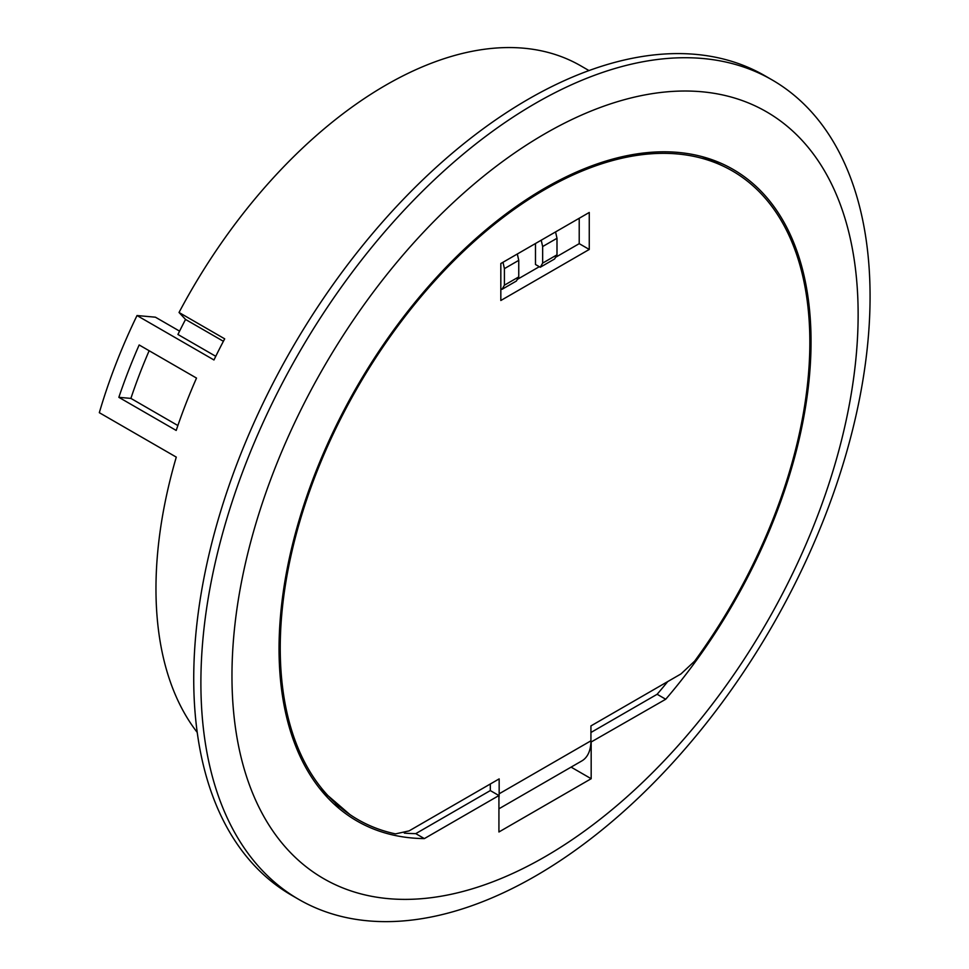 <?xml version="1.0" encoding="UTF-8"?>
<svg xmlns="http://www.w3.org/2000/svg" width="969" height="969" viewBox="0 0 969 969"><rect width="100%" height="100%" fill="white"/><g stroke="black" fill="none" stroke-linecap="round" stroke-linejoin="round"><path stroke-width="1.45" d="M545.05 133.686A442.76 255.634 120 0 0 231.966 675.95A442.76 255.634 120 0 0 545.05 856.717A442.76 255.634 120 0 0 858.134 314.44A442.76 255.634 120 0 0 545.05 133.686M535.482 103.32A473.187 273.197 120 0 0 226.358 520.305A473.187 273.197 120 0 0 298.9 899.474A473.187 273.197 120 0 0 535.482 876.037A473.187 273.197 120 0 0 844.605 459.064A473.187 273.197 120 0 0 772.075 79.894A473.187 273.197 120 0 0 535.482 103.32M772.075 79.894L764.904 75.752A473.187 273.197 120 0 0 528.323 99.189A473.187 273.197 120 0 0 219.2 516.162A473.187 273.197 120 0 0 291.73 895.332L298.9 899.474M334.886 804.827L337.539 806.353A376.178 217.189 120 0 0 339.344 806.911M404.315 833.098A376.178 217.189 120 0 0 415.762 833.631L424.361 838.597L498.926 795.549L490.314 790.583L490.314 783.994M667.726 681.57A376.178 217.189 -60 0 1 657.127 694.276L665.727 699.243A376.178 217.189 120 0 0 733.133 169.418A376.178 217.189 120 0 0 545.05 188.047A376.178 217.189 120 0 0 299.3 519.541A376.178 217.189 120 0 0 356.955 820.985A376.178 217.189 120 0 0 424.361 838.597M588.97 70.567L580.722 65.807A389.695 224.99 120 0 0 385.88 85.115A389.695 224.99 120 0 0 179.035 312.478L185.539 319.443A374.155 216.014 120 0 0 177.933 334.475L215.76 356.313M179.58 331.132L155.415 317.19L137.017 315.543L213.967 359.971A389.695 224.99 120 0 1 224.687 338.835L179.035 312.478M137.017 315.543A389.695 224.99 120 0 0 99.322 412.685L176.285 457.114A389.695 224.99 120 0 0 197.228 732.407M118.848 397.326A389.695 224.99 -60 0 1 139.161 344.964L196.513 378.08A389.695 224.99 120 0 0 176.201 430.442L118.848 397.326L130.888 398.392A370.097 213.677 -60 0 1 149.153 350.73M711.294 160.406A376.178 217.189 120 0 0 709.587 158.868M337.539 806.353A132.826 76.684 120 0 0 339.295 806.874M665.727 699.243L590.908 742.133M571.092 767.121L591.175 778.713L591.175 742.29M591.175 778.713L498.926 831.983L498.926 795.549M707.588 158.783L708.218 158.419M177.884 425.536L130.888 398.392M415.762 833.631L490.314 790.583M657.127 694.276L590.933 732.491M223.391 341.294L185.539 319.443M334.039 804.04A373.549 215.663 120 0 0 337.83 805.699M701.992 156.603A373.622 215.712 -60 0 1 713.559 161.472L724.013 166.511A374.494 216.208 120 0 0 545.05 189.427A374.494 216.208 120 0 0 302.643 512.056A374.494 216.208 120 0 0 349.882 814.541A374.494 216.208 120 0 0 395.485 833.885L409.124 830.881L499.156 778.894L499.156 793.793L590.933 740.813L590.933 725.914L680.977 673.927L694.603 661.185A374.494 216.208 120 0 0 724.013 166.511M319.758 788.572L349.882 814.541M579.22 218.267L579.22 243.655L555.564 257.318M539.309 266.693L517.325 279.387M589.261 249.445L589.261 212.465L500.828 263.52L500.828 300.499L589.261 249.445L579.22 243.655M590.933 740.813A43.944 25.364 60 0 1 581.836 760.919L498.926 808.8M498.926 798.105A43.944 25.364 -120 0 0 499.156 793.793M322.52 791.443L320.545 789.565M535.482 243.51L535.482 264.489L540.266 267.25L542.652 263.108L542.652 246.55L541.223 240.203L555.564 231.93L556.993 238.277L542.652 246.55M540.266 267.25L554.607 258.965L556.993 254.835L556.993 238.277M556.993 254.835L542.652 263.108M504.413 285.189L518.754 276.904L518.754 260.346L504.413 268.631L504.413 285.189L502.027 289.331L500.828 288.641M518.754 276.904L516.368 281.046L502.027 289.331M504.413 268.631L502.984 262.284L517.325 253.999L518.754 260.346M325.136 794.968L327.159 796.143"/></g></svg>
